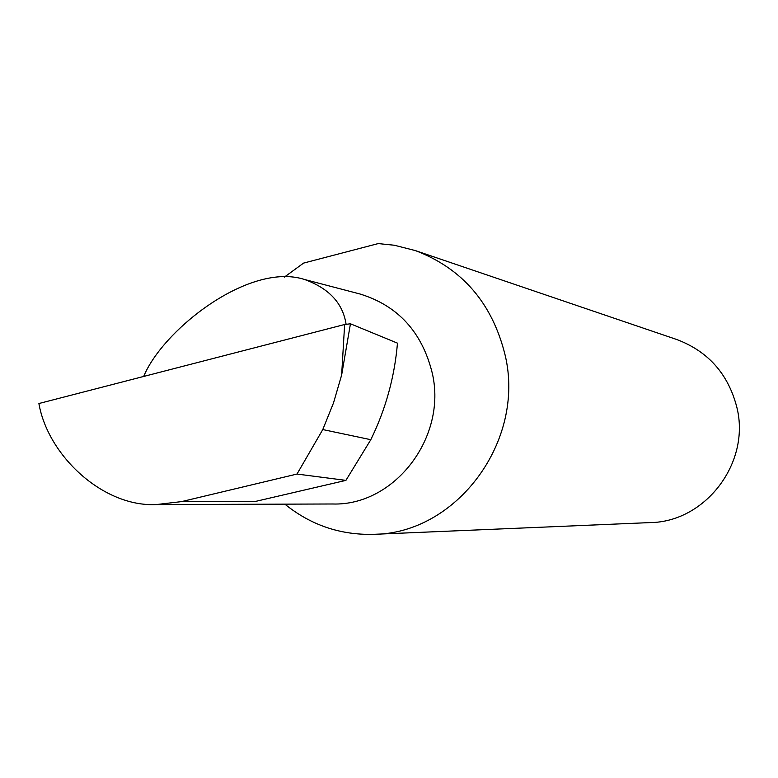 <?xml version="1.0" encoding="UTF-8"?>
<svg xmlns="http://www.w3.org/2000/svg" width="778" height="778" viewBox="0 0 778 778"><rect width="100%" height="100%" fill="white"/><g stroke="black" fill="none" stroke-linecap="round" stroke-linejoin="round"><path stroke-width="1.17" d="M346.084 324.173C342.855 303.245 329.026 288.356 304.587 279.496C249.33 261.573 162.767 329.901 143.697 376.445M304.587 279.496L360.019 294.006C397.986 305.715 422.065 332.05 432.237 373.002C447.428 437.372 394.29 506.186 332.439 503.988L156.3 504.572L181.517 501.615L297.001 474.055L322.773 429.563L370.805 439.696C385.684 409.296 394.572 377.116 397.47 343.156L350.45 323.794L341.639 375.035L344.635 324.504L38.9 403.529C47.837 455.47 102.891 507.188 156.3 504.572M284.845 504.144C310.694 525.043 340.2 535.118 373.372 534.34L649.902 522.602C705.296 522.213 750.692 462.861 736.912 407.555C728.373 374.189 708.398 351.539 676.986 339.597L415.355 250.584L394.358 245.245L378.234 243.582L303.576 263.1L284.437 277.056M373.372 534.34C456.307 534.019 525.714 441.33 505.155 355.245C492.406 303.401 462.472 268.517 415.355 250.584M181.517 501.615L254.727 501.596L345.918 480.376L370.805 439.696M345.918 480.376L297.001 474.055M322.773 429.563L333.519 402.887L341.639 375.035M344.635 324.504L350.45 323.794"/></g></svg>
